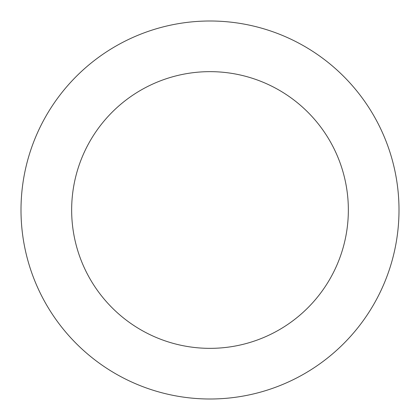 <?xml version="1.0" encoding="UTF-8"?>
<svg xmlns="http://www.w3.org/2000/svg" width="420" height="420" viewBox="0 0 420 420"><rect width="100%" height="100%" fill="white"/><g stroke="black" fill="none" stroke-linecap="round" stroke-linejoin="round"><path stroke-width="0.63" d="M71.652 210A138.348 138.348 0 0 1 279.174 90.184A138.348 138.348 0 0 1 279.174 329.816A138.348 138.348 0 0 1 71.652 210M21 210A189 189 0 0 1 304.5 46.321A189 189 0 0 1 304.5 373.679A189 189 0 0 1 21 210"/></g></svg>
